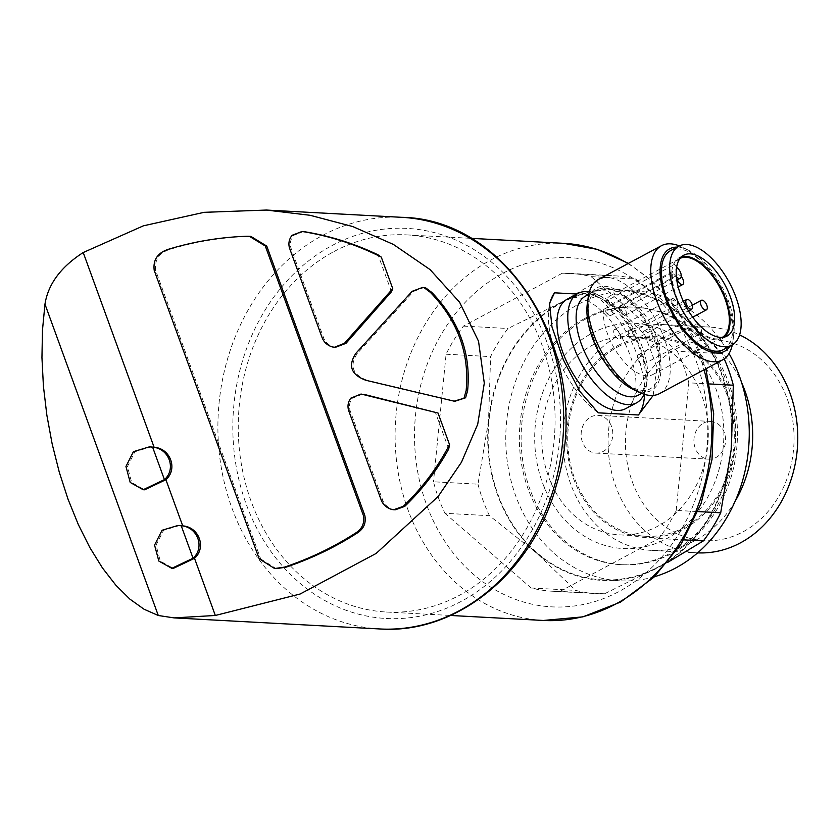 <?xml version="1.0" encoding="UTF-8"?>
<svg xmlns="http://www.w3.org/2000/svg" width="839" height="839" viewBox="0 0 839 839"><rect width="100%" height="100%" fill="white"/><g stroke="black" fill="none" stroke-linecap="round" stroke-linejoin="round"><path stroke-width="0.63" stroke-dasharray="4.2 3.15" d="M621.091 305.522A5.391 2.622 61.9 0 0 620.336 305.679A5.391 2.622 61.9 0 0 620.566 311.668A5.391 2.622 61.9 0 0 625.433 315.191A5.391 2.622 61.9 0 0 625.537 309.885A5.391 2.622 61.9 0 0 621.091 305.522M681.205 276.513A5.391 2.622 61.9 0 0 678.468 274.825A5.391 2.622 61.9 0 0 677.713 274.972A5.391 2.622 61.9 0 0 677.409 279.796M615.354 329.297A5.391 2.622 61.9 0 0 614.588 329.454A5.391 2.622 61.9 0 0 614.83 335.443A5.391 2.622 61.9 0 0 619.685 338.966A5.391 2.622 61.9 0 0 619.79 333.66A5.391 2.622 61.9 0 0 615.354 329.297M672.731 298.6A5.391 2.622 61.9 0 0 671.976 298.747A5.391 2.622 61.9 0 0 672.207 304.746A5.391 2.622 61.9 0 0 677.063 308.27A5.391 2.622 61.9 0 0 677.167 302.963A5.391 2.622 61.9 0 0 672.731 298.6M644.719 330.87A5.391 2.622 61.9 0 0 643.964 331.027A5.391 2.622 61.9 0 0 644.195 337.026A5.391 2.622 61.9 0 0 649.05 340.55A5.391 2.622 61.9 0 0 649.166 335.243A5.391 2.622 61.9 0 0 644.719 330.87M630.037 330.084A5.391 2.622 61.9 0 0 629.281 330.241A5.391 2.622 61.9 0 0 629.512 336.24A5.391 2.622 61.9 0 0 634.368 339.753A5.391 2.622 61.9 0 0 634.473 334.457A5.391 2.622 61.9 0 0 630.037 330.084M638.972 354.645A5.391 2.622 61.9 0 0 638.217 354.803A5.391 2.622 61.9 0 0 638.458 360.801A5.391 2.622 61.9 0 0 643.314 364.325A5.391 2.622 61.9 0 0 643.419 359.019A5.391 2.622 61.9 0 0 638.972 354.645M696.36 323.948A5.391 2.622 61.9 0 0 695.594 324.106A5.391 2.622 61.9 0 0 695.835 330.105A5.391 2.622 61.9 0 0 700.691 333.618A5.391 2.622 61.9 0 0 700.796 328.322A5.391 2.622 61.9 0 0 696.36 323.948M334.079 251.501A188.838 158.319 93.1 0 1 406.81 234.889A188.838 158.319 93.1 0 1 554.757 431.959A188.838 158.319 93.1 0 1 386.527 612.03A188.838 158.319 93.1 0 1 240.562 459.122A188.838 158.319 93.1 0 1 334.079 251.501M653.182 395.421L656.874 366.937L645.013 335.359L621.29 310.294L594.746 294.982L576.875 294.028M444.943 513.3L531.171 587.992A159.169 133.432 93.1 0 0 552.597 591.243A159.169 133.432 93.1 0 0 560.012 591.401L604.52 593.792A159.169 133.432 93.1 0 1 597.106 593.634A159.169 133.432 93.1 0 1 575.69 590.394L536.813 553.268L489.462 515.691L444.943 513.3A159.169 133.432 93.1 0 1 433.48 481.785L477.989 484.176L488.539 420.622A145.682 122.127 93.1 0 1 561.616 302.281A145.682 122.127 93.1 0 1 682.977 316.586A145.682 122.127 93.1 0 1 731.262 449.243A145.682 122.127 93.1 0 1 658.175 567.584A145.682 122.127 93.1 0 1 536.813 553.268A145.682 122.127 93.1 0 1 488.539 420.622L490.595 356.606A159.169 133.432 93.1 0 1 507.962 328.489L561.616 302.281L606.786 275.612A159.169 133.432 93.1 0 1 614.2 275.769A159.169 133.432 93.1 0 1 635.626 279.009L682.977 316.586L721.855 353.712A159.169 133.432 93.1 0 1 724.214 358.851M489.462 515.691A159.169 133.432 93.1 0 1 477.989 484.176M721.855 353.712L677.335 351.31L591.107 276.618A159.169 133.432 93.1 0 0 569.691 273.367A159.169 133.432 93.1 0 0 562.277 273.22L606.786 275.612M591.107 276.618L635.626 279.009M677.335 351.31A159.169 133.432 93.1 0 1 688.809 382.825L709.605 383.947M560.012 591.401L658.835 538.523A159.169 133.432 93.1 0 0 676.203 510.406L697.975 511.57M658.835 538.523L683.722 539.855M531.171 587.992L575.69 590.394M667.718 562.371L604.52 593.792M423.978 287.536L413.596 291.395L357.456 353.261C349.181 365.71 352.464 374.739 367.314 380.361L455.598 401.252M362.417 394.162L352.233 398.273C349.496 402.08 348.793 406.223 350.125 410.68L382.93 500.778C384.944 505.151 388.394 508.077 393.281 509.546L395.179 509.829M448.708 449.012L435.273 412.085M259.199 558.805L260.667 558.879L155.666 270.41C154.376 259.765 159.242 252.707 170.244 249.256C195.697 241.548 221.758 237.248 248.428 236.346L250.809 236.357M260.667 558.879L276.104 568.622M303.414 231.595L293.503 235.402C290.546 239.23 289.686 243.446 290.944 248.05L323.739 338.159C325.584 342.459 328.867 345.395 333.565 346.979L335.862 347.356M391.477 291.752L378.032 254.825M179.525 525.518L163.563 530.311L156.044 545.14L160.301 561.134L173.274 568.412M150.915 446.904L134.901 451.749L127.423 466.589L131.692 482.53L144.654 489.798M562.277 273.22L463.443 326.098A159.169 133.432 93.1 0 0 446.086 354.215L433.48 481.785M676.203 510.406L688.809 382.825M446.086 354.215L490.595 356.606M463.443 326.098L507.962 328.489M561.794 302.774A145.137 121.676 93.1 0 1 617.693 290A145.137 121.676 93.1 0 1 731.398 441.461A145.137 121.676 93.1 0 1 602.098 579.854A145.137 121.676 93.1 0 1 489.924 462.341A145.137 121.676 93.1 0 1 561.794 302.774M654.462 576.718A145.137 121.676 93.1 0 1 619.727 580.808A145.137 121.676 93.1 0 1 507.543 463.285A145.137 121.676 93.1 0 1 579.413 303.718A145.137 121.676 93.1 0 1 635.312 290.944A145.137 121.676 93.1 0 1 729.049 353.523M584.783 318.453A128.954 108.105 93.1 0 1 634.441 307.116A128.954 108.105 93.1 0 1 735.467 441.681A128.954 108.105 93.1 0 1 620.587 564.647A128.954 108.105 93.1 0 1 520.925 460.223A128.954 108.105 93.1 0 1 584.783 318.453M586.545 318.547A128.954 108.105 93.1 0 1 636.203 307.21A128.954 108.105 93.1 0 1 737.229 441.775A128.954 108.105 93.1 0 1 622.36 564.741A128.954 108.105 93.1 0 1 522.687 460.317A128.954 108.105 93.1 0 1 586.545 318.547M591.904 333.293A112.762 94.534 93.1 0 1 723.218 447.051A112.762 94.534 93.1 0 1 572.712 527.574A112.762 94.534 93.1 0 1 591.904 333.293M592.135 345.343A99.275 83.229 93.1 0 1 630.372 336.607A99.275 83.229 93.1 0 1 708.147 440.213A99.275 83.229 93.1 0 1 619.706 534.873A99.275 83.229 93.1 0 1 542.98 454.486A99.275 83.229 93.1 0 1 592.135 345.343M618.112 346.738A99.275 83.229 93.1 0 1 656.35 338.012A99.275 83.229 93.1 0 1 734.125 441.608A99.275 83.229 93.1 0 1 645.684 536.278A99.275 83.229 93.1 0 1 568.947 455.892A99.275 83.229 93.1 0 1 618.112 346.738M617.703 345.605A100.523 84.278 93.1 0 1 734.754 447.019A100.523 84.278 93.1 0 1 600.588 518.806A100.523 84.278 93.1 0 1 617.703 345.605M735.195 501.135A113.066 94.786 93.1 0 1 651.767 550.405A113.066 94.786 93.1 0 1 564.385 458.86A113.066 94.786 93.1 0 1 620.367 334.551A113.066 94.786 93.1 0 1 663.911 324.609A113.066 94.786 93.1 0 1 741.571 382.553M697.639 552.87A113.066 94.786 93.1 0 1 696.852 552.828A113.066 94.786 93.1 0 1 609.471 461.282A113.066 94.786 93.1 0 1 665.463 336.984A113.066 94.786 93.1 0 1 708.997 327.032A113.066 94.786 93.1 0 1 739.61 334.897M676.444 348.762A100.523 84.278 93.1 0 1 793.495 450.176A100.523 84.278 93.1 0 1 659.328 521.963A100.523 84.278 93.1 0 1 676.444 348.762M703.501 423.108A18.888 15.836 93.1 0 1 710.769 421.44A18.888 15.836 93.1 0 1 725.567 441.146A18.888 15.836 93.1 0 1 708.745 459.153A18.888 15.836 93.1 0 1 694.147 443.862A18.888 15.836 93.1 0 1 703.501 423.108M590.719 417.035A18.888 15.836 93.1 0 1 597.987 415.378A18.888 15.836 93.1 0 1 612.785 435.084A18.888 15.836 93.1 0 1 595.963 453.091A18.888 15.836 93.1 0 1 581.364 437.801A18.888 15.836 93.1 0 1 590.719 417.035M289.476 247.977L290.944 248.05M332.097 346.895L333.565 346.979M292.035 235.329L293.503 235.402M350.765 398.189L352.233 398.273M381.451 500.705L382.93 500.778M391.813 509.472L393.281 509.546M549.314 305.522A75.541 36.706 61.9 0 0 548.863 308.175A75.541 36.706 61.9 0 0 598.217 412.83M644.562 394.382A75.541 36.706 61.9 0 0 594.746 294.982M625.758 408.614A62.044 30.152 61.9 0 0 623.073 339.68A62.044 30.152 61.9 0 0 567.206 299.198M644.09 394.246A62.044 30.152 61.9 0 0 633.885 333.901A62.044 30.152 61.9 0 0 589.345 291.92M593.383 337.582A56.108 27.268 61.9 0 0 650.393 388.698A56.108 27.268 61.9 0 0 647.97 326.361A56.108 27.268 61.9 0 0 597.452 289.749A56.108 27.268 61.9 0 0 593.383 337.582M632.868 389.233A58.122 28.243 61.9 0 0 660.733 363.004A58.122 28.243 61.9 0 0 624.562 295.412A58.122 28.243 61.9 0 0 587.279 304.033M659.569 393.585A64.75 31.463 61.9 0 0 656.769 321.652A64.75 31.463 61.9 0 0 598.48 279.408M732.311 344.86A64.75 31.463 61.9 0 0 732.814 341.997A64.75 31.463 61.9 0 0 682.044 247.096A64.75 31.463 61.9 0 0 679.38 245.921M730.066 346.077A58.122 28.243 61.9 0 0 733.737 335.264A58.122 28.243 61.9 0 0 688.158 250.064A58.122 28.243 61.9 0 0 677.125 247.117M723.575 349.548A56.108 27.268 61.9 0 0 721.141 287.211A56.108 27.268 61.9 0 0 670.634 250.599M681.646 256.682A45.862 22.286 61.9 0 0 679.212 257.636A45.862 22.286 61.9 0 0 681.195 308.584A45.862 22.286 61.9 0 0 722.484 338.505A45.862 22.286 61.9 0 0 724.623 337.005M672.427 272.654L603.409 309.581L607.121 313.576L676.15 276.65L672.427 272.654A44.782 21.762 61.9 0 0 689.322 320.309A44.782 21.762 61.9 0 0 721.97 337.561A44.782 21.762 61.9 0 0 722.295 337.383M680.041 258.412A44.782 21.762 61.9 0 0 679.716 258.58A44.782 21.762 61.9 0 0 674.378 264.589L676.633 267.012M603.409 309.581A44.782 21.762 61.9 0 0 620.304 357.236A44.782 21.762 61.9 0 0 652.952 374.488A44.782 21.762 61.9 0 0 651.012 324.735A44.782 21.762 61.9 0 0 610.698 295.517A44.782 21.762 61.9 0 0 605.359 301.516L674.378 264.589M605.359 301.516L609.072 305.501L678.101 268.574M607.121 313.576A6.471 3.146 61.9 0 0 611.159 315.244A6.471 3.146 61.9 0 0 609.072 305.501M543.357 620.461A188.838 158.319 93.1 0 1 397.403 467.554A188.838 158.319 93.1 0 1 490.92 259.943A188.838 158.319 93.1 0 1 563.651 243.331M627.971 263.635A188.838 158.319 93.1 0 1 704.057 369.779M355.988 353.188L357.456 353.261M412.127 291.322L413.596 291.395M451.99 400.843L453.459 400.927M365.846 380.277L367.314 380.361M379.721 628.956A206.111 172.792 93.1 0 1 220.416 462.069A206.111 172.792 93.1 0 1 322.48 235.465A206.111 172.792 93.1 0 1 401.86 217.332M331.929 245.607A195.319 163.741 93.1 0 1 559.382 442.646A195.319 163.741 93.1 0 1 298.684 582.13A195.319 163.741 93.1 0 1 331.929 245.607M503.201 273.126A174.816 146.552 93.1 0 1 706.774 449.473A174.816 146.552 93.1 0 1 473.448 574.316A174.816 146.552 93.1 0 1 503.201 273.126M154.198 270.326L155.666 270.41M246.96 236.262L248.428 236.346M168.775 249.173L170.244 249.256M322.27 338.086L323.739 338.159M348.657 410.596L350.125 410.68M638.343 395.148A56.108 27.268 61.9 0 0 635.91 332.81A56.108 27.268 61.9 0 0 585.391 296.198C589.827 293.136 597.588 295.538 608.653 303.382C625.349 315.8 643.471 347.482 645.264 371.855C645.652 385.395 643.335 393.166 638.343 395.148M625.433 315.191L678.174 286.969M620.336 305.679L677.713 274.972M619.685 338.966L677.063 308.27M614.588 329.454L671.976 298.747M649.05 340.55L692.72 317.184M643.964 331.027L692.364 305.134M634.368 339.753L688.452 310.818M629.281 330.241L683.355 301.306M643.314 364.325L700.691 333.618M638.217 354.803L695.594 324.106M386.527 612.03L450.533 615.469M406.81 234.889L470.815 238.328M569.691 273.367L614.2 275.769M552.597 591.243L597.106 593.634M628.453 263.373L654.126 282.628L676.066 307.252L693.507 336.334L705.872 368.814M602.098 579.854L619.727 580.808M617.693 290L635.312 290.944M620.587 564.647L622.36 564.741M634.441 307.116L636.203 307.21M619.706 534.873L645.684 536.278M630.372 336.607L656.35 338.012M651.767 550.405L696.852 552.828M663.911 324.609L708.997 327.032M595.963 453.091L708.745 459.153M597.987 415.378L710.769 421.44M274.636 568.496L276.094 568.58M249.34 236.283L250.022 236.325M334.394 347.252L335.422 347.315M360.938 394.099L361.504 394.131M393.711 509.734L394.519 509.776M454.13 401.147L455.158 401.199M548.863 308.175L549.472 303.791M641.657 393.376L650.393 388.698M588.716 294.426L597.452 289.749M688.158 250.064L682.044 247.096M733.737 335.264L732.814 341.997M683.785 255.182L679.212 257.636M727.056 336.061L722.484 338.505M652.952 374.488L721.97 337.561M610.698 295.517L679.716 258.58M611.159 315.244L676.769 280.142"/><path stroke-width="1.26" d="M677.409 279.796A5.391 2.622 61.9 0 0 682.81 284.494A5.391 2.622 61.9 0 0 681.205 276.513M702.096 300.173A5.391 2.622 61.9 0 0 701.341 300.331A5.391 2.622 61.9 0 0 701.572 306.329A5.391 2.622 61.9 0 0 706.428 309.843A5.391 2.622 61.9 0 0 706.543 304.547A5.391 2.622 61.9 0 0 702.096 300.173M687.414 299.387A5.391 2.622 61.9 0 0 686.659 299.544A5.391 2.622 61.9 0 0 686.889 305.532A5.391 2.622 61.9 0 0 691.745 309.056A5.391 2.622 61.9 0 0 691.85 303.749A5.391 2.622 61.9 0 0 687.414 299.387M576.875 294.028L554.537 292.821L549.535 303.351L551.978 326.906L563.326 359.774L579.739 391.278L598.217 412.83L638.427 414.99L653.182 395.421M724.214 358.851A159.169 133.432 93.1 0 1 733.317 385.227L731.262 449.243L720.711 512.797A159.169 133.432 93.1 0 1 703.355 540.914L667.718 562.371M709.605 383.947L733.317 385.227M697.975 511.57L720.711 512.797M683.722 539.855L703.355 540.914M335.422 347.315L345.972 343.34L391.477 291.752L392.746 288.637L381.273 257.091A196.399 164.643 -86.9 0 0 378.032 254.825C354.656 243.677 330.241 235.99 304.798 231.763L302.302 231.554M381.273 257.091C356.523 244.642 330.545 236.168 303.33 231.679L301.946 231.522L292.035 235.329C289.077 239.157 288.217 243.373 289.476 247.977L322.27 338.086C324.116 342.385 327.399 345.322 332.097 346.895L334.394 347.283L344.504 343.266L392.746 288.637M395.179 509.829L404.755 506.389C422.447 489.326 437.098 470.197 448.708 449.012A196.399 164.643 -86.9 0 0 449.515 444.586L438.031 413.04L361.504 394.131M438.031 413.04L364.587 394.508M425.53 287.735L422.51 287.462L412.127 291.322L355.988 353.188C347.724 365.668 351.006 374.708 365.846 380.277L454.13 401.168L465.593 397.78L467.606 390.722C471.182 353.712 459.258 320.959 431.844 292.454L425.53 287.735L423.978 287.536M276.104 568.622L285.963 567.195C311.133 558.701 334.667 547.458 356.565 533.447C363.549 529.231 366.307 523.263 364.839 515.555L266.76 246.089L250.809 236.357M194.512 558.302C206.614 547.741 199.168 527.018 182.713 525.875L165.902 479.698C178.015 469.148 170.516 448.372 154.103 447.26L83.218 252.529L143.364 225.838L204.087 212.33L266.32 210.054L310.136 215.298L352.747 226.551L393.397 244.432L430.071 269.592L459.646 302.313L478.534 341.242L484.292 383.15L477.716 424.251L461.502 462.184L438.136 496.489L376.187 553.415L300.079 594.043L215.319 615.469L194.512 558.302L173.274 568.412L171.806 568.328L158.833 561.05L154.565 545.098L162.053 530.269L178.057 525.434L181.245 525.791C197.585 526.882 205.198 547.552 193.043 558.218L171.806 568.328M455.158 401.199L465.593 397.78M182.713 525.875L178.466 525.466M154.103 447.26L149.856 446.851M143.186 489.724L130.213 482.446L125.955 466.484L133.432 451.665L149.447 446.83L152.625 447.187C168.975 448.278 176.589 468.949 164.434 479.614L143.186 489.724L144.654 489.798L165.902 479.698M215.319 615.469L174.072 617.892L158.288 615.501L44.97 304.169C48.127 284.127 60.869 266.917 83.218 252.529M44.97 304.169L42.474 330.126L41.95 357.645L43.418 386.181L46.858 415.179L52.186 444.072L59.307 472.294L68.074 499.31L78.331 524.574L89.867 547.605L102.463 567.951L115.866 585.223L129.814 599.067L144.056 609.229L158.288 615.501M729.049 353.523A145.137 121.676 93.1 0 1 654.462 576.718M741.571 382.553A113.066 94.786 93.1 0 1 735.195 501.135M739.61 334.897A113.066 94.786 93.1 0 1 795.351 463.212A113.066 94.786 93.1 0 1 697.639 552.87M164.434 479.614L152.625 447.187M193.043 558.218L181.245 525.791M265.292 246.005L363.371 515.482C364.839 523.169 362.081 529.136 355.096 533.363C333.198 547.374 309.664 558.627 284.494 567.122L274.636 568.538L259.199 558.805L154.198 270.326C152.908 259.681 157.763 252.633 168.775 249.173C194.228 241.475 220.29 237.164 246.96 236.262L249.34 236.283L265.292 246.005L266.76 246.089M449.515 444.586C437.643 467.512 422.227 488.088 403.276 506.305L393.711 509.745L391.813 509.472C386.926 507.994 383.475 505.078 381.451 500.705L348.657 410.596C347.325 406.139 348.028 402.007 350.765 398.189L360.938 394.078L363.119 394.424M424.062 287.651L430.376 292.381C457.737 320.718 469.651 353.471 466.138 390.638L467.606 390.722M466.138 390.638L464.124 397.707M430.376 292.381L431.844 292.454M554.537 292.821A75.541 36.706 61.9 0 0 549.314 305.522M638.427 414.99A75.541 36.706 61.9 0 0 644.562 394.382M589.345 291.92A62.044 30.152 61.9 0 0 578.019 293.409L567.206 299.198A62.044 30.152 61.9 0 0 562.707 352.086A62.044 30.152 61.9 0 0 625.758 408.614L636.56 402.835A62.044 30.152 61.9 0 0 644.09 394.246M578.019 293.409A62.044 30.152 61.9 0 0 573.519 346.308A62.044 30.152 61.9 0 0 636.56 402.835M679.38 245.921A64.75 31.463 61.9 0 0 661.457 245.712L598.48 279.408A64.75 31.463 61.9 0 0 588.212 297.3L587.279 304.033A58.122 28.243 61.9 0 0 592.282 337.519A58.122 28.243 61.9 0 0 632.868 389.233L638.982 392.201A64.75 31.463 61.9 0 0 659.569 393.585L722.547 359.889A64.75 31.463 61.9 0 0 732.311 344.86M588.212 297.3A64.75 31.463 61.9 0 0 593.781 334.604A64.75 31.463 61.9 0 0 638.982 392.201M661.457 245.712A64.75 31.463 61.9 0 0 656.759 300.907A64.75 31.463 61.9 0 0 722.547 359.889M677.125 247.117A58.122 28.243 61.9 0 0 665.463 298.369A58.122 28.243 61.9 0 0 698.457 345.427A58.122 28.243 61.9 0 0 730.066 346.077M678.95 246.142L670.634 250.599A56.108 27.268 61.9 0 0 666.554 298.432A56.108 27.268 61.9 0 0 723.575 349.548L731.891 345.102A56.108 27.268 61.9 0 0 729.458 282.764A56.108 27.268 61.9 0 0 678.95 246.142A56.108 27.268 61.9 0 0 674.871 293.986A56.108 27.268 61.9 0 0 731.891 345.102M730.381 296.964A45.862 22.286 -118.1 0 1 727.056 336.061A45.862 22.286 -118.1 0 1 685.767 306.141A45.862 22.286 -118.1 0 1 683.785 255.182A45.862 22.286 -118.1 0 1 730.381 296.964M724.623 337.005A45.862 22.286 61.9 0 0 725.808 299.418A45.862 22.286 61.9 0 0 685.641 256.315A45.862 22.286 61.9 0 0 681.646 256.682M676.381 276.891A6.471 3.146 61.9 0 0 680.177 278.317A6.471 3.146 61.9 0 0 678.101 268.574L676.633 267.012M722.295 337.383A44.782 21.762 61.9 0 0 720.03 287.808A44.782 21.762 61.9 0 0 680.041 258.412M470.815 238.328L563.651 243.331A188.838 158.319 93.1 0 1 627.971 263.635M704.057 369.779A188.838 158.319 93.1 0 1 543.357 620.461L450.533 615.469M344.504 343.266L345.972 343.34M266.32 210.044L401.86 217.332A206.111 172.792 93.1 0 1 563.336 432.421A206.111 172.792 93.1 0 1 379.721 628.956L174.072 617.892M284.494 567.122L285.963 567.195M355.096 533.363L356.565 533.447M363.371 515.482L364.839 515.555M303.33 231.679L304.798 231.763M403.276 506.305L404.755 506.389M588.716 294.426L585.391 296.198A56.108 27.268 61.9 0 0 581.322 344.032A56.108 27.268 61.9 0 0 638.343 395.148L641.657 393.376M678.174 286.969L682.81 284.494M692.72 317.184L706.428 309.843M692.364 305.134L701.341 300.331M688.452 310.818L691.745 309.056M683.355 301.306L686.659 299.544M401.86 217.332C513.552 218.969 595.197 363.329 556.247 485.603C533.027 572.03 457.056 634.536 379.721 628.956M563.651 243.331L597.043 249.319L628.453 263.373M705.872 368.814L713.674 413.596L712.028 459.447L701.037 503.673L681.32 543.714L653.98 577.19L620.514 602.108L582.885 616.864L543.357 620.461M250.022 236.325L250.809 236.367M394.519 509.776L395.179 509.808M422.94 287.494L423.978 287.557M676.769 280.142L680.177 278.317"/></g></svg>
